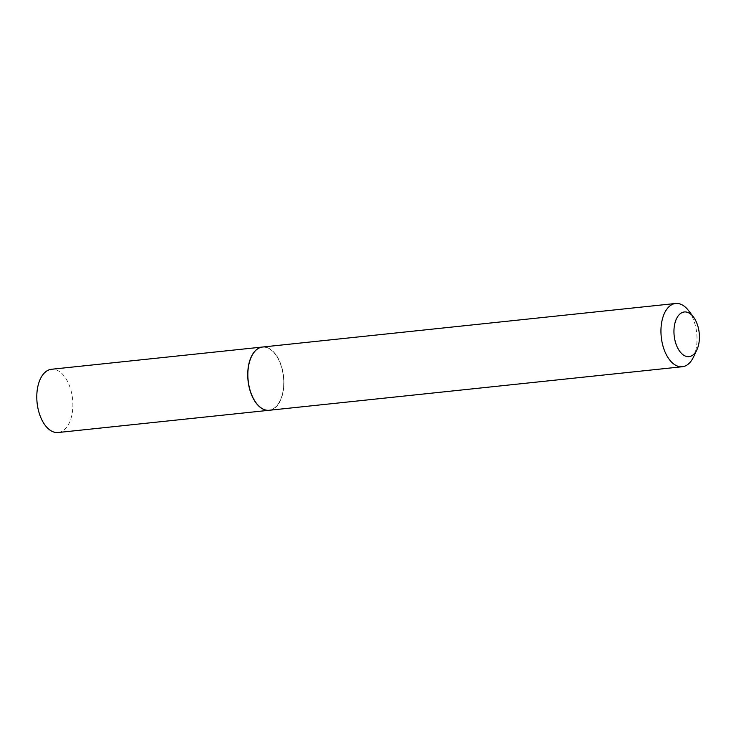 <?xml version="1.0" encoding="UTF-8"?>
<svg xmlns="http://www.w3.org/2000/svg" width="736" height="736" viewBox="0 0 736 736"><rect width="100%" height="100%" fill="white"/><g stroke="black" fill="none" stroke-linecap="round" stroke-linejoin="round"><path stroke-width="0.55" stroke-dasharray="3.68 2.76" d="M58.162 432.52A31.795 17.83 84 0 0 72.855 406.134A31.795 17.83 84 0 0 51.492 369.27M269.164 410.274A31.795 17.83 84 0 0 283.802 383.898A31.795 17.83 84 0 0 262.504 347.033M269.229 410.274A31.795 17.83 84 0 0 283.884 380.346A31.795 17.83 84 0 0 266.607 347.401A31.795 17.83 84 0 0 262.559 347.024M256.303 403.135A31.648 17.747 84 0 0 265.061 409.759A31.648 17.747 84 0 0 283.71 383.87A31.648 17.747 84 0 0 266.478 347.567A31.648 17.747 84 0 0 251.408 356.693M693.441 357.116A31.795 17.83 84 0 0 688.537 310.564"/><path stroke-width="1.1" d="M262.504 347.033A31.795 17.83 84 0 0 262.439 347.033L51.492 369.27A31.795 17.83 84 0 0 36.8 395.655A31.795 17.83 84 0 0 58.162 432.52L269.1 410.283A31.795 17.83 84 0 0 269.164 410.274M262.439 347.033A31.795 17.83 84 0 0 247.747 373.419A31.795 17.83 84 0 0 269.1 410.283M687.185 312.239A22.448 12.586 84 0 0 673.955 330.593A22.448 12.586 84 0 0 686.182 356.353A22.448 12.586 84 0 0 696.891 349.83A22.448 12.586 84 0 0 693.422 316.968A22.448 12.586 84 0 0 687.185 312.239M693.422 316.968L688.537 310.564A31.795 17.83 84 0 0 679.696 303.867A31.795 17.83 84 0 0 675.648 303.48A31.795 17.83 84 0 0 660.992 333.408A31.795 17.83 84 0 0 678.279 366.353A31.795 17.83 84 0 0 682.318 366.73A31.795 17.83 84 0 0 693.441 357.116L696.891 349.83M675.648 303.48L262.559 347.024A31.795 17.83 84 0 0 251.436 356.638A31.795 17.83 84 0 0 256.34 403.19A31.795 17.83 84 0 0 265.181 409.888A31.795 17.83 84 0 0 269.229 410.274L682.318 366.73M251.408 356.693A31.648 17.747 84 0 0 251.381 356.758A31.648 17.747 84 0 0 256.266 403.08A31.648 17.747 84 0 0 256.303 403.135"/></g></svg>
